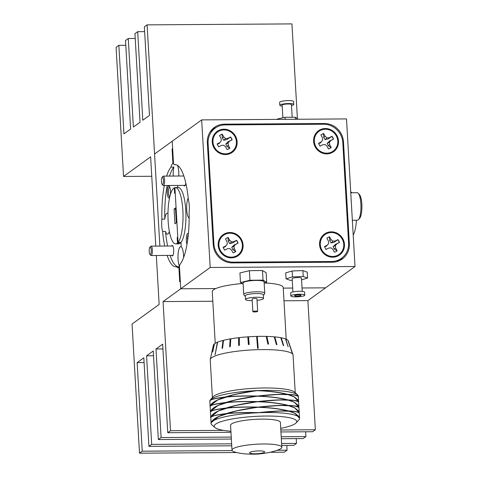 <?xml version="1.0" encoding="UTF-8"?>
<svg xmlns="http://www.w3.org/2000/svg" width="478" height="478" viewBox="0 0 478 478"><rect width="100%" height="100%" fill="white"/><g stroke="black" fill="none" stroke-linecap="round" stroke-linejoin="round"><path stroke-width="0.72" d="M183.916 185.386A5.258 1.404 -90.4 0 0 184.813 185.852A5.258 1.404 -90.4 0 0 184.938 185.739A5.258 1.404 -90.4 0 0 185.793 183.002M188.398 233.712A6.011 1.607 -90.4 0 0 188.308 233.611A6.011 1.607 -90.4 0 0 187.561 233.485A6.011 1.607 -90.4 0 0 186.324 238.116A6.011 1.607 -90.4 0 0 187 244.288M188.296 234.734A5.037 1.344 -90.4 0 0 187.561 240.781M188.218 198.125A10.522 2.814 -90.4 0 0 186.677 209.286A10.522 2.814 -90.4 0 0 189.163 218.135M283.257 288.109L292.703 288.049L283.257 288.109M355.017 266.509L346.508 118.926L201.68 119.888L210.189 267.471L355.017 266.509L325.572 287.828L302.036 287.983L325.572 287.828L307.898 300.62L315.349 429.752L312.6 431.742L280.939 431.957M210.189 267.471L180.744 288.79L215.793 288.557L180.744 288.79L163.07 301.582L212.806 301.254M167.157 255.425A51.104 13.659 -90.4 0 0 175.844 266.814A51.104 13.659 -90.4 0 0 176.735 266.694A10.522 2.814 -90.4 0 0 177.965 267.74A10.522 2.814 -90.4 0 0 178.491 267.549A10.522 2.814 -90.4 0 0 178.88 267.16L179.728 281.841L180.314 281.411L180.744 288.79L179.435 266.156A10.522 2.814 -90.4 0 0 180.015 264.322A51.104 13.659 -90.4 0 0 189.109 212.286A10.522 2.814 -90.4 0 0 188.398 199.953A51.104 13.659 -90.4 0 0 175.163 164.611A51.104 13.659 -90.4 0 0 174.273 164.725L176.059 164.713M178.067 242.424A28.178 7.529 -90.4 0 0 182.907 211.139A28.178 7.529 -90.4 0 0 175.318 187.531A28.178 7.529 -90.4 0 0 174.906 187.573L178.067 242.424L180.965 242.406L181.222 246.839A10.522 2.814 -90.4 0 0 180.726 246.678A10.522 2.814 -90.4 0 0 180.2 246.869A10.522 2.814 -90.4 0 0 178.013 255.455A10.522 2.814 -90.4 0 0 179.447 266.312M201.68 119.888L172.229 141.207L173.538 163.84A10.522 2.814 -90.4 0 1 174.273 164.725M323.289 124.244L324.317 123.503L224.385 124.166A18.785 17.782 -125.9 0 0 214.431 127.399A18.785 17.782 -125.9 0 0 207.344 142.737L213.218 244.569A18.785 17.782 -125.9 0 0 232.386 262.894L332.318 262.231A18.785 17.782 -125.9 0 0 342.266 258.998A18.785 17.782 -125.9 0 0 349.358 243.661L343.485 141.829L342.786 142.336M324.317 123.503A18.785 17.782 -125.9 0 1 343.485 141.829M177.679 185.428L177.798 187.513L177.679 185.428M215.913 127.638A18.785 17.782 54.1 0 0 212.573 128.958M340.205 260.277A18.785 17.782 54.1 0 0 342.547 257.445M183.606 257.54A10.522 2.814 -90.4 0 0 181.222 246.839L180.965 242.406A28.178 7.529 -90.4 0 0 185.805 211.121A28.178 7.529 -90.4 0 0 178.21 187.513L175.318 187.531M178.79 176.029A10.522 2.814 -90.4 0 0 177.469 165.328M171.68 255.395A5.258 1.404 -90.4 0 0 172.582 255.861A5.258 1.404 -90.4 0 0 172.707 255.748A5.258 1.404 -90.4 0 0 173.687 250.687A5.258 1.404 -90.4 0 0 172.642 245.638A5.258 1.404 -90.4 0 0 171.984 245.531A5.258 1.404 -90.4 0 0 171.62 246.003M170.347 194.725A6.011 1.607 -90.4 0 0 169.308 186.217A6.011 1.607 -90.4 0 0 168.561 186.091A6.011 1.607 -90.4 0 0 167.33 193.13A6.011 1.607 -90.4 0 0 169.242 197.898A6.011 1.607 -90.4 0 0 169.385 197.767A6.011 1.607 -90.4 0 0 169.69 197.294M169.744 186.958A5.037 1.344 -90.4 0 0 169.559 187.041A5.037 1.344 -90.4 0 0 168.501 192.252A5.037 1.344 -90.4 0 0 169.756 197.002M164.301 185.518A51.104 13.659 -90.4 0 0 161.899 219.139A10.522 2.814 -90.4 0 0 162.61 231.466L165.508 231.448A10.522 2.814 -90.4 0 0 167.425 234.208A10.522 2.814 -90.4 0 0 167.951 234.017A10.522 2.814 -90.4 0 0 169.332 231.34M161.899 219.139L164.796 219.121A10.522 2.814 -90.4 0 1 166.762 213.355A10.522 2.814 -90.4 0 1 167.288 213.164A10.522 2.814 -90.4 0 1 167.981 213.487M176.735 266.694L179.465 266.676M178.88 267.16L179.495 267.154M172.683 149.011L172.068 149.017L172.916 163.691A10.522 2.814 -90.4 0 0 172.516 163.87A10.522 2.814 -90.4 0 0 170.993 167.103L173.89 167.079A10.522 2.814 -90.4 0 0 173.251 176.065M174.918 187.788L174.303 187.794A28.178 7.529 -90.4 0 0 173.908 188.039A28.178 7.529 -90.4 0 0 168.023 218.41A28.178 7.529 -90.4 0 0 175.695 243.894A28.178 7.529 -90.4 0 0 177.099 243.386A28.178 7.529 -90.4 0 0 177.493 243.057L178.939 243.051L178.903 242.418M177.804 187.555L176.352 187.567M175.695 243.894L178.587 243.87A28.178 7.529 -90.4 0 0 179.997 243.362A28.178 7.529 -90.4 0 0 180.965 242.406L179.513 242.418A28.178 7.529 89.6 0 1 178.939 243.051M172.068 149.017L172.66 148.586L172.229 141.207L154.561 154L159.873 246.08L147.116 24.862L144.368 26.852L149.471 115.407L142.797 120.235L137.694 31.685L134.945 33.675L140.048 122.225L133.374 127.058L128.265 38.509L125.517 40.499L130.625 129.048L123.951 133.882L118.843 45.332L116.094 47.322L123.539 176.454L150.636 156.844L155.78 246.11M162.61 231.466A51.104 13.659 -90.4 0 0 164.701 246.051M165.508 231.448A51.104 13.659 -90.4 0 0 167.599 246.027M170.054 255.407A51.104 13.659 -90.4 0 0 177.852 266.688M177.786 237.56L177.171 237.566L177.493 243.057M177.171 237.566L177.762 237.136L176.914 222.378L174.948 223.8L174.1 209.041L176.059 207.619L175.211 192.861L174.619 193.291L174.303 187.794M283.986 300.776L307.898 300.62M170.993 167.103A51.104 13.659 -90.4 0 0 166.631 176.113M223.513 430.367L170.515 430.72L163.07 301.582M173.526 163.691L172.916 163.691M176.34 222.796L175.546 209.035L174.1 209.041M175.546 209.035L176.119 208.617M173.89 167.079A51.104 13.659 -90.4 0 0 169.523 176.089M167.198 185.5A51.104 13.659 -90.4 0 0 164.796 219.121M218.183 245.274A12.924 12.237 54.1 0 0 231.37 257.881A12.924 12.237 54.1 0 0 243.093 245.106A12.924 12.237 54.1 0 0 229.906 232.499A12.924 12.237 54.1 0 0 218.183 245.274M313.604 141.291A12.924 12.237 54.1 0 0 326.797 153.898A12.924 12.237 54.1 0 0 338.52 141.124A12.924 12.237 54.1 0 0 325.333 128.516A12.924 12.237 54.1 0 0 313.604 141.291M212.226 141.966A12.924 12.237 54.1 0 0 225.413 154.573A12.924 12.237 54.1 0 0 237.136 141.799A12.924 12.237 54.1 0 0 223.949 129.191A12.924 12.237 54.1 0 0 212.226 141.966M319.561 244.599A12.924 12.237 54.1 0 0 332.748 257.206A12.924 12.237 54.1 0 0 344.477 244.431A12.924 12.237 54.1 0 0 331.284 231.824A12.924 12.237 54.1 0 0 319.561 244.599M233.067 262.153L331.547 261.496A18.785 17.782 54.1 0 0 341.501 258.269A18.785 17.782 54.1 0 0 348.587 242.926L342.804 142.569A18.785 17.782 54.1 0 0 323.636 124.244L225.15 124.901A18.785 17.782 54.1 0 0 215.196 128.128A18.785 17.782 54.1 0 0 208.109 143.472L213.899 243.828A18.785 17.782 54.1 0 0 233.067 262.153L232.039 262.894M210.224 131.797A18.785 17.782 -125.9 0 1 211.27 130.972L215.196 128.128M341.501 258.269L337.576 261.108A18.785 17.782 -125.9 0 1 336.859 261.597M225.807 238.665A8.114 7.684 -125.9 0 1 226.638 238.164A8.114 7.684 -125.9 0 1 228.036 237.608L228.335 241.306L229.733 243.619L232.888 242.836L236.437 240.422A8.114 7.684 -125.9 0 1 237.936 243.188L234.077 245.029L231.746 247.341L232.81 249.594L235.606 251.601A8.114 7.684 -125.9 0 1 235.325 251.816M226.781 238.062A8.114 7.684 54.1 0 0 225.879 238.618A8.114 7.684 54.1 0 0 225.496 238.916L226.996 241.695L227.283 244.067L225.843 245.865L223.184 247.251A8.114 7.684 54.1 0 0 224.726 250.102L227.385 248.715L229.709 248.548L231.549 250.108L233.055 252.892A8.114 7.684 54.1 0 0 235.397 251.763A8.114 7.684 54.1 0 0 235.779 251.47L234.28 248.685L233.993 246.313L235.433 244.521L238.092 243.129A8.114 7.684 54.1 0 0 236.55 240.279L233.891 241.665L231.567 241.832L229.727 240.273L228.221 237.494A8.114 7.684 54.1 0 0 226.781 238.062M236.425 255.885A12.177 11.526 -125.9 0 1 220.412 250.526A12.177 11.526 -125.9 0 1 224.851 234.495A12.177 11.526 -125.9 0 1 240.864 239.854A12.177 11.526 -125.9 0 1 236.425 255.885M223.059 247.401L224.971 246.965L225.843 245.865M224.971 246.965L227.283 244.067M227.385 248.715L224.558 250.167M234.077 245.029L235.433 244.521M231.746 247.341L233.993 246.313M232.81 249.594L234.28 248.685M228.335 241.306L229.727 240.273M229.733 243.619L231.567 241.832M232.888 242.836L233.891 241.665M219.85 135.358A8.114 7.684 -125.9 0 1 220.681 134.856A8.114 7.684 -125.9 0 1 222.079 134.3L222.378 137.999L223.776 140.311L226.931 139.528L230.48 137.114A8.114 7.684 -125.9 0 1 231.979 139.881L228.12 141.721L225.789 144.033L226.853 146.286L229.649 148.294A8.114 7.684 -125.9 0 1 229.368 148.509M220.824 134.748A8.114 7.684 54.1 0 0 219.922 135.31A8.114 7.684 54.1 0 0 219.539 135.609L221.039 138.387L221.326 140.759L219.886 142.552L217.227 143.944A8.114 7.684 54.1 0 0 218.775 146.794L221.434 145.408L223.752 145.24L225.592 146.8L227.098 149.584A8.114 7.684 54.1 0 0 229.44 148.455A8.114 7.684 54.1 0 0 229.822 148.156L228.323 145.378L228.036 143.006L229.476 141.213L232.135 139.821A8.114 7.684 54.1 0 0 230.593 136.971L227.934 138.357L225.61 138.524L223.77 136.965L222.264 134.181A8.114 7.684 54.1 0 0 220.824 134.748M230.468 152.578A12.177 11.526 -125.9 0 1 214.455 147.218A12.177 11.526 -125.9 0 1 218.894 131.187A12.177 11.526 -125.9 0 1 234.907 136.547A12.177 11.526 -125.9 0 1 230.468 152.578M217.102 144.093L219.014 143.657L219.886 142.552M219.014 143.657L221.326 140.759M221.434 145.408L218.601 146.86M228.12 141.721L229.476 141.213M225.789 144.033L228.036 143.006M226.853 146.286L228.323 145.378M222.378 137.999L223.77 136.965M223.776 140.311L225.61 138.524M226.931 139.528L227.934 138.357M321.234 134.682A8.114 7.684 -125.9 0 1 322.064 134.181A8.114 7.684 -125.9 0 1 323.457 133.625L323.755 137.323L325.154 139.63L328.314 138.853L331.857 136.433A8.114 7.684 -125.9 0 1 333.357 139.206L329.497 141.046L327.167 143.358L328.237 145.611L331.027 147.618A8.114 7.684 -125.9 0 1 330.752 147.833M322.202 134.073A8.114 7.684 54.1 0 0 321.306 134.635A8.114 7.684 54.1 0 0 320.917 134.933L322.423 137.712L322.71 140.084L321.27 141.876L318.611 143.269A8.114 7.684 54.1 0 0 320.152 146.119L322.811 144.732L325.13 144.565L326.976 146.125L328.476 148.909A8.114 7.684 54.1 0 0 330.824 147.78A8.114 7.684 54.1 0 0 331.206 147.481L329.7 144.703L329.414 142.33L330.854 140.538L333.513 139.146A8.114 7.684 54.1 0 0 331.971 136.296L329.312 137.682L326.994 137.849L325.148 136.29L323.648 133.505A8.114 7.684 54.1 0 0 322.202 134.073M331.846 151.902A12.177 11.526 -125.9 0 1 315.833 146.543A12.177 11.526 -125.9 0 1 320.278 130.512A12.177 11.526 -125.9 0 1 336.291 135.871A12.177 11.526 -125.9 0 1 331.846 151.902M318.479 143.418L320.391 142.982L321.27 141.876M320.391 142.982L322.71 140.084M322.811 144.732L319.979 146.184M329.497 141.046L330.854 140.538M327.167 143.358L329.414 142.33M328.237 145.611L329.7 144.703M323.755 137.323L325.148 136.29M325.154 139.63L326.994 137.849M328.314 138.853L329.312 137.682M327.191 237.99A8.114 7.684 -125.9 0 1 328.022 237.488A8.114 7.684 -125.9 0 1 329.414 236.933L329.712 240.631L331.111 242.944L334.271 242.161L337.815 239.747A8.114 7.684 -125.9 0 1 339.314 242.513L335.454 244.354L333.124 246.666L334.194 248.919L336.984 250.926A8.114 7.684 -125.9 0 1 336.709 251.141M328.159 237.381A8.114 7.684 54.1 0 0 327.257 237.942A8.114 7.684 54.1 0 0 326.874 238.241L328.38 241.02L328.667 243.392L327.227 245.19L324.568 246.576A8.114 7.684 54.1 0 0 326.11 249.426L328.768 248.04L331.087 247.873L332.933 249.432L334.433 252.217A8.114 7.684 54.1 0 0 336.781 251.087A8.114 7.684 54.1 0 0 337.163 250.789L335.658 248.01L335.371 245.638L336.811 243.846L339.47 242.454A8.114 7.684 54.1 0 0 337.928 239.603L335.269 240.99L332.951 241.157L331.105 239.598L329.605 236.819A8.114 7.684 54.1 0 0 328.159 237.381M337.803 255.21A12.177 11.526 -125.9 0 1 321.79 249.851A12.177 11.526 -125.9 0 1 326.235 233.82A12.177 11.526 -125.9 0 1 342.248 239.179A12.177 11.526 -125.9 0 1 337.803 255.21M324.437 246.726L326.349 246.29L327.227 245.19M326.349 246.29L328.667 243.392M328.768 248.04L325.936 249.492M335.454 244.354L336.811 243.846M333.124 246.666L335.371 245.638M334.194 248.919L335.658 248.01M329.712 240.631L331.105 239.598M331.111 242.944L332.951 241.157M334.271 242.161L335.269 240.99M170.515 430.72L167.766 432.71L162.663 344.16L155.989 348.994L161.092 437.543L158.343 439.533L153.241 350.983L146.567 355.811L151.669 444.361L148.921 446.35L143.818 357.801L137.138 362.635L142.247 451.184L139.498 453.174L132.053 324.042L159.144 304.426L156.324 255.497M230.97 432.285L167.766 432.71M315.349 429.752L280.825 429.985M162.938 348.946L155.989 348.994M305.645 431.789L305.92 436.575L281.219 436.743M231.244 437.071L161.092 437.543M305.92 436.575L303.171 438.565L281.333 438.708M231.358 439.043L158.343 439.533M153.516 355.769L146.567 355.811M296.223 438.613L296.497 443.399L281.608 443.494M231.639 443.829L151.669 444.361M296.497 443.399L293.749 445.388L281.721 445.466M231.752 445.801L148.921 446.35M144.093 362.587L137.138 362.635M286.8 445.436L287.075 450.222L277.031 450.288M232.147 450.587L142.247 451.184M287.075 450.222L284.326 452.212L269.998 452.308M236.825 452.529L139.498 453.174M151.753 176.268L123.539 176.454M125.798 45.285L118.843 45.332M135.22 38.461L128.265 38.509M144.643 31.638L137.694 31.685M297.406 118.598L291.944 23.9L147.116 24.862M353.206 235.056A22.544 6.023 -90.4 0 0 356.457 220.233M352.029 192.754A22.544 6.023 -90.4 0 0 350.721 192.001M358.213 193.255L359.444 194.57A12.374 3.31 89.6 0 1 361.906 207.805A12.374 3.31 89.6 0 1 359.605 218.35L358.392 219.677A13.754 3.675 -90.4 0 0 360.944 207.966A13.754 3.675 -90.4 0 0 358.213 193.255A13.754 3.675 -90.4 0 0 357.191 192.724L350.768 192.765M352.352 220.256L357.377 220.227A13.754 3.675 -90.4 0 0 358.392 219.677M282.211 106.086A6.991 1.261 -3.3 0 1 279.833 105.279A6.991 1.261 -3.3 0 1 280.114 104.891A6.991 1.261 -3.3 0 1 287.768 103.571A6.991 1.261 -3.3 0 1 293.785 104.473A6.991 1.261 -3.3 0 1 293.504 104.861A6.991 1.261 -3.3 0 1 291.514 105.548M279.833 105.279L279.66 102.328A6.991 1.261 -3.3 0 1 279.947 101.939A6.991 1.261 -3.3 0 1 287.595 100.619A6.991 1.261 -3.3 0 1 293.617 101.521L293.785 104.473M282.886 117.779L282.157 105.142A4.66 0.842 -3.3 0 1 282.349 104.885A4.66 0.842 -3.3 0 1 287.445 104.007A4.66 0.842 -3.3 0 1 291.461 104.61L292.189 117.259M277.252 119.386L277.234 119.07L285.079 117.277L295.47 117.253L298.027 119.249M295.583 119.267L295.47 117.253M285.199 119.333L285.079 117.277M257.027 300.369A9.016 1.631 176.7 0 0 260.97 299.724A9.016 1.631 176.7 0 0 263.539 298.421L263.324 294.735A9.016 1.631 176.7 0 0 257.678 293.552A9.016 1.631 176.7 0 0 247.885 294.472A9.016 1.631 176.7 0 0 245.316 295.774L245.531 299.461A9.016 1.631 176.7 0 0 252.223 300.65M246.074 281.5A10.522 1.9 176.7 0 0 243.075 283.018L243.732 294.382A10.522 1.9 -3.3 0 1 246.726 292.865A10.522 1.9 -3.3 0 1 258.15 291.795A10.522 1.9 -3.3 0 1 264.74 293.169L264.083 281.805A10.522 1.9 176.7 0 0 257.499 280.431A10.522 1.9 176.7 0 0 246.074 281.5M263.539 298.421A9.016 1.631 176.7 0 0 257.893 297.244A9.016 1.631 176.7 0 0 248.1 298.158A9.016 1.631 176.7 0 0 245.531 299.461M257.66 311.351L256.937 298.804A2.402 0.436 176.7 0 0 255.431 298.487A2.402 0.436 176.7 0 0 252.82 298.732A2.402 0.436 176.7 0 0 252.133 299.079L252.856 311.626A2.402 0.436 176.7 0 0 254.362 311.943A2.402 0.436 176.7 0 0 256.973 311.698A2.402 0.436 176.7 0 0 257.66 311.351A2.402 0.436 176.7 0 0 256.154 311.035A2.402 0.436 176.7 0 0 253.543 311.28A2.402 0.436 176.7 0 0 252.856 311.626M264.149 282.898L266.67 282.289L263.031 280.138L249.94 280.257L240.488 282.534L243.141 284.105M249.94 280.257L249.391 270.668L239.938 272.944L240.488 282.534M249.391 270.668L262.482 270.542L263.031 280.138M262.482 270.542L266.121 272.699L266.67 282.289M163.052 177.941A3.758 1.004 -90.4 0 0 162.126 177.224A3.758 1.004 -90.4 0 0 161.445 180.069A3.758 1.004 -90.4 0 0 161.809 183.725A3.758 1.004 -90.4 0 0 162.179 184.448A3.758 1.004 -90.4 0 0 163.333 182.59A3.758 1.004 -90.4 0 0 163.052 177.941M162.126 177.224L162.956 176.316A4.696 1.255 89.6 0 1 163.303 176.131A4.696 1.255 89.6 0 1 164.115 177.213A4.696 1.255 89.6 0 1 164.528 182.417A4.696 1.255 89.6 0 1 163.368 185.524A4.696 1.255 89.6 0 1 163.016 185.345L162.179 184.448M150.821 247.951A3.758 1.004 -90.4 0 0 149.895 247.234A3.758 1.004 -90.4 0 0 149.208 250.078A3.758 1.004 -90.4 0 0 149.572 253.734A3.758 1.004 -90.4 0 0 149.943 254.451A3.758 1.004 -90.4 0 0 151.096 252.599A3.758 1.004 -90.4 0 0 150.821 247.951M149.895 247.234L150.725 246.325A4.696 1.255 89.6 0 1 151.072 246.14A4.696 1.255 89.6 0 1 151.885 247.222A4.696 1.255 89.6 0 1 152.297 252.426A4.696 1.255 89.6 0 1 151.132 255.533A4.696 1.255 89.6 0 1 150.785 255.354L149.943 254.451M212.25 291.622A35.545 6.417 -3.3 0 1 242.179 283.538A35.545 6.417 -3.3 0 0 236.007 284.165A35.545 6.417 -3.3 0 0 212.25 291.622L215.231 343.294L212.25 291.622M264.149 282.964A35.545 6.417 -3.3 0 1 269.18 283.257A35.545 6.417 -3.3 0 1 283.221 287.529A35.545 6.417 -3.3 0 0 264.149 282.964M210.362 399.901A44.34 8.007 -3.3 0 1 256.268 390.64C244.527 392.121 234.178 394.248 225.216 397.021C216.355 398.037 211.27 399.19 209.962 400.486A44.34 8.007 -3.3 0 1 210.362 399.901L213.003 396.865A41.484 7.493 -3.3 0 1 253.43 388.339A41.484 7.493 -3.3 0 1 294.573 392.163L297.543 394.876A44.34 8.007 -3.3 0 1 298.296 396.226L298.308 396.513M209.824 400.839L209.77 401.329A44.34 8.007 -3.3 0 1 209.824 400.839L209.926 400.678M256.268 390.64L258.162 390.562A44.34 8.007 -3.3 0 1 297.543 394.876M230.91 431.234A41.335 7.463 -3.3 0 1 214.998 427.565A41.335 7.463 -3.3 0 1 214.317 425.611A41.335 7.463 -3.3 0 1 258.449 416.236A41.335 7.463 -3.3 0 1 296.641 422.098A41.335 7.463 -3.3 0 1 296.115 422.887A41.335 7.463 -3.3 0 1 280.735 428.36M296.115 422.887L298.899 419.875A44.34 8.007 -3.3 0 0 299.383 419.2L299.521 418.853A44.34 8.007 -3.3 0 0 299.575 418.364L295.034 413.422L288.622 411.104C280.843 410.841 271.116 411.373 259.44 412.699A44.34 8.007 -3.3 0 1 299.575 418.364M259.44 412.699L257.54 412.783M211.234 422.624A44.34 8.007 -3.3 0 1 257.534 412.783C245.698 412.46 235.242 412.789 226.184 413.775C217.43 416.577 212.447 419.529 211.234 422.624L211.043 423.466A44.34 8.007 -3.3 0 1 211.097 422.976L211.109 422.976M232.063 449.774A24.952 4.505 -3.3 0 1 257.678 444.158A24.952 4.505 -3.3 0 1 281.823 447.277A24.952 4.505 -3.3 0 1 281.763 447.647A24.952 4.505 -3.3 0 1 278.56 449.738C273.362 451.901 266.276 453.353 257.307 454.1C248.166 454.405 240.906 453.777 235.523 452.218A24.952 4.505 -3.3 0 1 232.003 450.151A24.952 4.505 -3.3 0 1 232.063 449.774M232.003 450.151L230.569 425.289A24.952 4.505 -3.3 0 1 230.629 424.918A24.952 4.505 -3.3 0 1 256.244 419.302A24.952 4.505 -3.3 0 1 280.389 422.421L281.823 447.277M249.63 452.666A7.523 1.356 -3.3 0 1 257.66 450.957A7.523 1.356 -3.3 0 1 264.615 452.027A7.523 1.356 -3.3 0 1 256.584 453.736A7.523 1.356 -3.3 0 1 249.63 452.666M212.411 397.547L210.236 359.832A41.484 7.493 -3.3 0 1 210.266 359.45L213.355 345.265A37.577 6.788 -3.3 0 1 213.427 345.044A37.577 6.788 -3.3 0 1 214.341 343.915L214.491 343.915M210.266 359.45A41.484 7.493 -3.3 0 1 210.344 359.205A41.484 7.493 -3.3 0 1 251.882 349.926A41.484 7.493 -3.3 0 1 292.99 354.682A41.484 7.493 -3.3 0 1 293.062 355.052L295.237 392.773M287.923 340.414L287.977 340.408A37.577 6.788 -3.3 0 1 288.288 340.945L292.99 354.682M287.977 340.408L292.124 352.656L287.881 340.3A37.577 6.788 -3.3 0 0 285.742 339.004L288.156 346.819L285.456 338.896A37.577 6.788 -3.3 0 0 281.225 337.767L283.705 345.576L283.269 345.516L280.777 337.677A37.577 6.788 -3.3 0 0 274.796 336.876L276.947 344.626L276.368 344.596L274.211 336.823A37.577 6.788 -3.3 0 0 266.867 336.404L268.576 344.112L267.895 344.118L266.18 336.387A37.577 6.788 -3.3 0 0 257.236 336.393L258.216 348.337L257.618 348.343L256.638 336.41A37.577 6.788 -3.3 0 0 248.542 336.793L249.175 344.489L248.423 344.566L247.789 336.841A37.577 6.788 -3.3 0 0 239.305 337.623L239.364 345.361L238.647 345.469L238.582 337.707L239.305 337.707M214.341 343.915L212.68 352.023L214.52 343.772A37.577 6.788 -3.3 0 1 217.382 342.236L215.118 354.664L217.663 342.123A37.577 6.788 -3.3 0 1 223.023 340.438L222.043 348.343L222.563 348.193L223.537 340.306A37.577 6.788 -3.3 0 1 230.151 338.932L229.661 346.753L230.306 346.622L230.79 338.818A37.577 6.788 -3.3 0 1 238.582 337.707M210.386 412.036L210.206 406.27C211.264 404.98 216.152 403.82 224.851 402.781C216.253 405.613 211.473 408.57 210.517 411.654L210.398 412.108M210.069 406.503L209.884 400.737C210.947 399.447 215.829 398.282 224.529 397.248C215.931 400.08 211.156 403.038 210.195 406.121L210.075 406.575M211.025 423.108L210.84 417.342C211.903 416.051 216.785 414.886 225.491 413.846C216.893 416.679 212.113 419.642 211.151 422.725L211.037 423.179M210.702 417.569L210.523 411.803C211.587 410.518 216.468 409.353 225.168 408.314C216.57 411.146 211.796 414.103 210.834 417.192L210.714 417.647M257.218 390.675C269.03 391.1 278.979 392.319 287.051 394.338C279.08 394.117 269.239 394.691 257.528 396.059C245.686 395.694 235.152 395.993 225.921 396.949C235.051 394.201 245.483 392.109 257.218 390.675L258.162 390.562C269.945 391.034 279.773 392.301 287.654 394.356L287.051 394.338M298.242 396.716C298.732 395.455 295.201 394.667 287.654 394.356M298.565 402.249C299.049 400.988 295.518 400.2 287.977 399.889C280.096 397.833 270.261 396.573 258.479 396.095C270.16 394.768 279.887 394.242 287.666 394.499L294.078 396.818L298.607 401.544L298.625 402.046M298.601 401.472L294.072 396.674L288.258 394.523C295.613 394.876 298.929 395.688 298.188 396.961M210.714 417.718L210.738 418.142L210.714 417.718M298.917 407.005L294.394 402.207L288.575 400.056C295.936 400.409 299.246 401.221 298.511 402.5M226.172 413.625C217.317 414.641 212.226 415.794 210.918 417.091C212.124 413.996 217.108 411.044 225.861 408.242C234.925 407.256 245.381 406.927 257.224 407.244C245.483 408.726 235.134 410.853 226.172 413.625L225.491 413.846M226.291 413.763L226.931 413.56C236.144 412.604 246.66 412.311 258.479 412.675C246.648 412.299 236.108 412.598 226.877 413.554C236.007 410.799 246.439 408.708 258.174 407.28C269.986 407.704 279.935 408.923 288.007 410.943C280.036 410.716 270.195 411.295 258.484 412.663L257.534 412.795M225.222 397.17C234.286 396.19 244.742 395.856 256.584 396.178C244.844 397.654 234.495 399.781 225.532 402.554C216.677 403.569 211.593 404.723 210.278 406.019C211.485 402.924 216.468 399.978 225.222 397.17M299.24 412.538L294.711 407.74L288.891 405.589C296.252 405.942 299.563 406.76 298.828 408.033M257.534 396.208C269.353 396.632 279.295 397.857 287.374 399.871C279.397 399.65 269.556 400.223 257.845 401.598C246.009 401.227 235.475 401.526 226.243 402.482C235.367 399.733 245.8 397.642 257.534 396.208M298.881 407.782C299.365 406.521 295.84 405.738 288.294 405.422C280.413 403.366 270.578 402.106 258.795 401.634C270.476 400.307 280.204 399.775 287.983 400.038L294.394 402.351L298.923 407.083L298.947 407.579M214.998 427.565L211.885 424.894A44.34 8.007 -3.3 0 1 211.043 423.466M299.557 418.077L295.028 413.273L289.214 411.128C296.575 411.48 299.885 412.293 299.15 413.566M299.204 413.315C299.688 412.06 296.157 411.271 288.616 410.955C280.729 408.905 270.901 407.638 259.118 407.166C270.793 405.84 280.526 405.308 288.306 405.571L294.717 407.883L299.24 412.616L299.264 413.112M225.544 402.703C234.608 401.723 245.059 401.389 256.901 401.711C245.166 403.193 234.812 405.314 225.855 408.093C216.994 409.102 211.909 410.261 210.595 411.558C211.808 408.463 216.791 405.511 225.544 402.703M257.857 401.741C269.67 402.171 279.612 403.39 287.69 405.404C279.72 405.183 269.879 405.756 258.168 407.131C246.325 406.766 235.791 407.059 226.56 408.021C235.69 405.266 246.122 403.175 257.857 401.741M266.192 336.464L266.867 336.404M274.235 336.918L274.796 336.876M282.116 341.901L280.831 337.827L281.225 337.767M223.023 340.438L223.519 340.414M230.151 338.932L230.784 338.908M247.789 336.9L248.542 336.793M256.644 336.44L257.236 336.393M258.204 348.337L257.224 336.416M217.55 342.242L215.046 354.694M288.359 405.589L288.891 405.589M288.246 405.583L294.645 407.752L298.738 411.068M226.231 413.781L226.877 413.554M258.168 407.131L257.134 407.256M288.294 405.422L287.69 405.404M211.139 423.215L211.234 422.701M211.282 422.54L218.613 416.547L235.797 411.026L258.156 407.142L279.666 405.452L294.532 405.906L298.84 407.358M225.969 408.23L226.56 408.021M257.941 401.747L258.795 401.634M288.043 400.05L288.575 400.056M287.929 400.05L294.323 402.213L298.421 405.529M257.851 401.759L258.789 401.645C270.554 402.118 280.371 403.384 288.24 405.434M225.909 408.248L226.608 408.027C235.821 407.071 246.343 406.778 258.162 407.142M225.855 408.093L225.168 408.314M225.592 402.715L226.285 402.494C235.505 401.538 246.021 401.245 257.839 401.61L256.901 401.711M287.977 399.889L287.374 399.871M211.073 416.691L218.291 411.008L235.481 405.487L257.839 401.61L279.349 399.919L294.215 400.367L298.517 401.825M225.652 402.691L226.291 402.494M257.618 396.214L258.479 396.095M287.72 394.517L288.258 394.523M287.613 394.511L294.006 396.68L298.099 399.996M257.528 396.22L258.473 396.113C270.231 396.585 280.048 397.845 287.917 399.901M225.532 402.554L224.851 402.781M257.528 396.059L256.584 396.178M210.756 411.158L217.974 405.475L235.164 399.955L257.517 396.077L279.027 394.38L293.892 394.834L298.2 396.286M288.569 411.116L289.214 411.128M288.682 411.122L294.962 413.285L299.061 416.601M225.329 397.158L225.921 396.949M257.301 390.675L258.15 390.574C269.915 391.052 279.732 392.313 287.601 394.368M225.275 397.176L225.969 396.955C235.188 396.005 245.704 395.706 257.523 396.077M288.616 410.955L288.007 410.943M225.216 397.021L224.529 397.248M256.608 412.914L279.983 410.984L294.848 411.439L299.168 412.622M210.44 405.619L217.657 399.943L234.841 394.422L257.254 390.532M288.557 410.966C280.688 408.917 270.871 407.65 259.106 407.178M210.589 411.654L210.469 412.179M225.903 408.098C217.06 409.108 211.981 410.261 210.673 411.552M225.58 402.566C216.737 403.575 211.664 404.729 210.35 406.019M225.263 397.027C216.42 398.043 211.342 399.19 210.033 400.486M210.906 417.186L210.786 417.712M226.219 413.631C217.376 414.641 212.298 415.794 210.989 417.085M249.134 344.495L248.512 336.87M238.647 337.761L238.707 345.457M230.294 338.98L229.822 346.723M223.232 340.473L222.282 348.271M276.577 344.608L274.474 336.954M268.307 344.112L266.622 336.488M295.888 296.133A3.232 0.586 176.7 0 0 299.276 295.99A3.232 0.586 176.7 0 0 301.032 295.368A3.232 0.586 176.7 0 0 299.718 294.974A3.232 0.586 176.7 0 0 296.336 295.117A3.232 0.586 176.7 0 0 294.579 295.739A3.232 0.586 176.7 0 0 295.888 296.133M304.779 295.153L304.611 292.201A6.991 1.261 176.7 0 0 301.773 291.353A6.991 1.261 176.7 0 0 294.454 291.652A6.991 1.261 176.7 0 0 290.654 293.002L290.827 295.954A6.991 1.261 176.7 0 0 293.665 296.802A6.991 1.261 176.7 0 0 300.985 296.503A6.991 1.261 176.7 0 0 304.779 295.153A6.991 1.261 176.7 0 0 301.947 294.305A6.991 1.261 176.7 0 0 294.627 294.603A6.991 1.261 176.7 0 0 290.827 295.954M302.233 291.395L301.469 278.166A4.66 0.842 176.7 0 0 299.575 277.604A4.66 0.842 176.7 0 0 294.699 277.802A4.66 0.842 176.7 0 0 292.166 278.704L292.93 291.933M301.564 279.863L307.581 278.053L303.243 276.499L292.482 276.876L286.053 278.817L290.391 280.371L292.255 280.305M307.581 278.053L307.24 272.149L302.903 270.596L292.142 270.972L285.713 272.914L286.053 278.817M292.142 270.972L292.482 276.876M302.903 270.596L303.243 276.499M224.385 124.166L223.208 125.021M348.617 244.192L349.358 243.661M330.519 262.243L331.547 261.496M213.2 244.33L213.899 243.828M208.109 143.472L207.416 143.974M243.732 294.382L244.467 295.762L245.345 296.258M263.354 295.219L264.34 294.424L264.74 293.169M163.303 176.131L183.851 175.994M163.368 185.524L185.183 185.38M151.072 246.14L172.887 245.997M151.132 255.533L172.946 255.389M286.203 339.201L283.221 287.529L286.203 339.201M298.595 401.4L298.32 396.585M298.917 406.933L298.636 402.118M299.234 412.466L298.959 407.65M299.551 417.999L299.276 413.189"/></g></svg>

